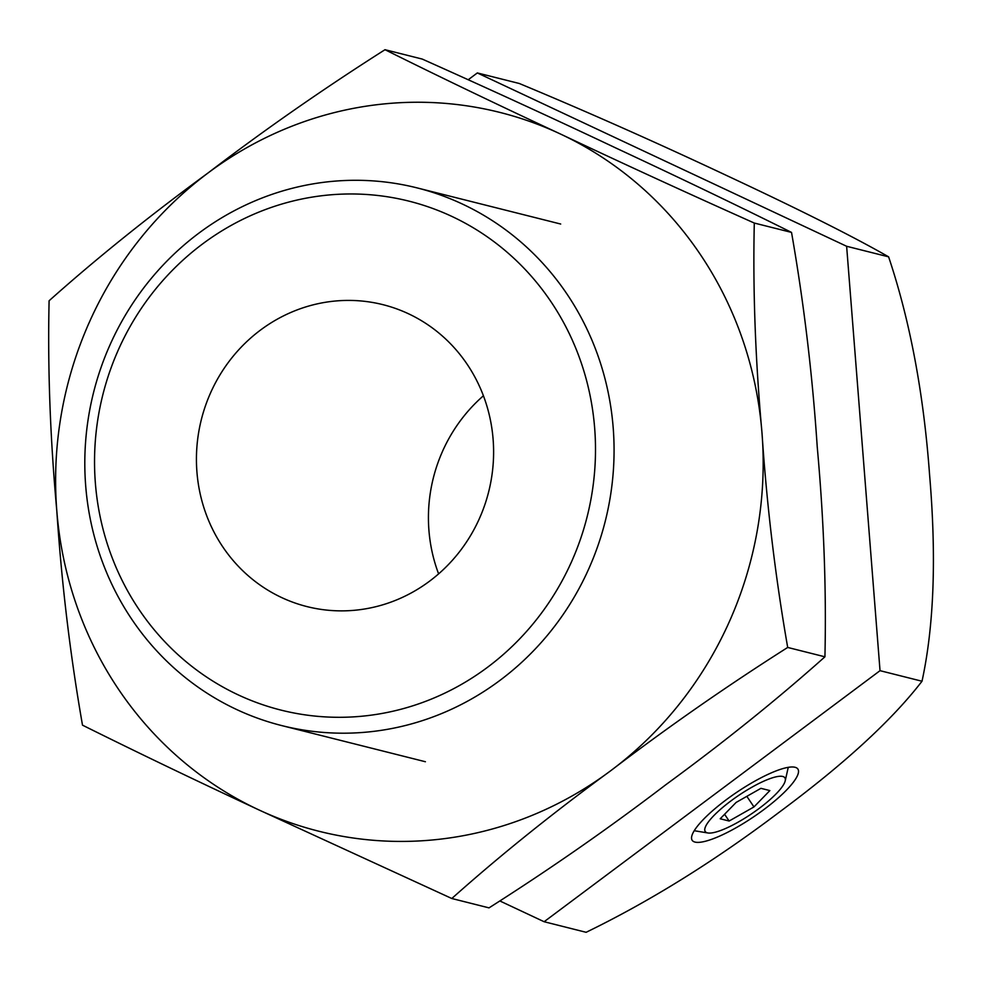 <?xml version="1.0" encoding="UTF-8"?>
<svg xmlns="http://www.w3.org/2000/svg" width="982" height="982" viewBox="0 0 982 982"><rect width="100%" height="100%" fill="white"/><g stroke="black" fill="none" stroke-linecap="round" stroke-linejoin="round"><path stroke-width="1.47" d="M594.662 428.127A262.403 249.71 -75.9 0 0 324.539 195.418A262.403 249.71 -75.9 0 0 95.377 483.156A262.403 249.71 -75.9 0 0 365.5 715.853A262.403 249.71 -75.9 0 0 594.662 428.127M85.692 485.82A277.231 263.814 104.1 0 1 417.08 187.893A277.231 263.814 104.1 0 1 613.185 427.686A277.231 263.814 104.1 0 1 281.797 725.6A277.231 263.814 104.1 0 1 85.692 485.82M795.064 767.286A63.744 14.902 146 0 0 731.295 796.071A63.744 14.902 146 0 0 692.163 840.297A63.744 14.902 146 0 0 694.998 842.077A63.744 14.902 146 0 0 758.767 813.292A63.744 14.902 146 0 0 797.9 769.066A63.744 14.902 146 0 0 795.064 767.286M438.61 573.881A155.672 148.135 104.1 0 1 428.925 530.329A155.672 148.135 104.1 0 1 483.426 395.771M196.928 471.961A155.672 148.135 -75.9 0 0 307.035 606.606A155.672 148.135 -75.9 0 0 493.111 439.322A155.672 148.135 -75.9 0 0 383.005 304.678A155.672 148.135 -75.9 0 0 196.928 471.961M468.279 79.702L477.326 72.938L846.631 246.273L880.032 670.669L544.126 921.73L500.034 901.034M880.032 670.669L922.012 681.238C891.73 720.506 843.845 764.389 778.358 812.875C713.816 861.582 649.728 901.39 586.119 932.299L544.126 921.73M846.631 246.273L888.612 256.842C910.007 320.721 923.669 393.5 929.61 475.153C936.533 557.248 934.005 625.939 922.012 681.238M477.326 72.938L519.306 83.495C587.555 111.899 657.203 142.832 728.263 176.281C800.195 209.939 853.64 236.797 888.612 256.842M759.344 808.284A48.032 11.232 146 0 0 785.207 780.874A48.032 11.232 146 0 0 730.718 801.079A48.032 11.232 146 0 0 707.875 832.969A48.032 11.232 146 0 0 759.344 808.284M769.863 790.584L760.927 788.337L736.107 802.441L720.199 818.779L729.135 821.026L753.967 806.934L769.863 790.584M746.836 796.341L753.967 806.934M724.581 814.274L729.135 821.026M208.049 172.967A370.631 352.698 -75.9 0 0 56.796 510.701A370.631 352.698 -75.9 0 0 258.143 809.561A370.631 352.698 -75.9 0 0 610.743 770.71A370.631 352.698 -75.9 0 0 761.995 432.976A370.631 352.698 -75.9 0 0 560.648 134.104A370.631 352.698 -75.9 0 0 208.049 172.967C264.011 130.201 323.004 89.104 385.005 49.701C437.972 76.068 496.511 104.202 560.648 134.104C622.281 163.245 686.823 192.889 754.299 223.049C752.789 289.776 755.354 359.756 761.995 432.976C766.807 505.448 775.375 576.937 787.699 647.445C726.349 686.406 667.355 727.49 610.743 770.71C552.903 813.01 499.924 855.604 451.806 898.505L258.143 809.561C194.645 779.966 136.093 751.831 82.5 725.158C70.213 654.969 61.645 583.48 56.796 510.701C50.168 437.763 47.602 367.796 49.1 300.762C96.653 258.327 149.632 215.733 208.049 172.967M451.806 898.505L489.024 907.871C550.386 868.898 609.368 827.814 665.98 784.606C723.832 742.306 776.811 699.712 824.929 656.811C826.439 590.084 823.873 520.104 817.233 446.871C812.421 374.4 803.853 302.91 791.529 232.415C738.562 206.048 680.01 177.914 615.886 148.012C554.253 118.871 489.699 89.227 422.223 59.067L385.005 49.701M791.529 232.415L754.299 223.049M824.929 656.811L787.699 647.445M417.08 187.893L560.697 224.031M281.797 725.6L425.402 761.737M785.207 780.874L788.251 767.359M707.875 832.969L694.2 830.711"/></g></svg>
